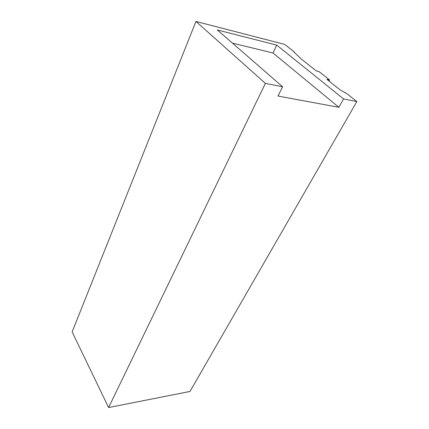 <?xml version="1.0" encoding="UTF-8"?>
<svg xmlns="http://www.w3.org/2000/svg" width="429" height="429" viewBox="0 0 429 429"><rect width="100%" height="100%" fill="white"/><g stroke="black" fill="none" stroke-linecap="round" stroke-linejoin="round"><path stroke-width="0.64" d="M108.601 407.55L72.147 331.917L195.946 21.45L284.733 44.407L294.584 52.215L294.047 52.081L301.185 58.929L316.264 70.919L318.972 71.546L329.569 79.944L326.855 79.338L340.122 89.886L346.954 93.726L356.853 101.571L189.999 391.457L108.601 407.55L265.39 83.365L195.946 21.45M329.569 79.944L328.984 81.033M356.853 101.571L343.591 98.933L338.878 107.314L277.981 96.042L282.614 86.792L265.39 83.365M343.591 98.933L276.759 45.115L217.353 29.982L282.614 86.792M276.759 45.115L273.005 52.981L338.878 107.314M273.005 52.981L232.47 43.141"/></g></svg>

